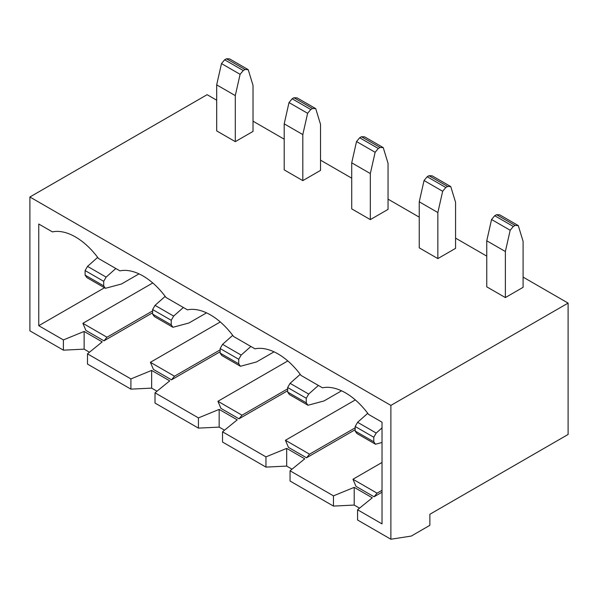 <?xml version="1.0" encoding="UTF-8"?>
<svg xmlns="http://www.w3.org/2000/svg" width="598" height="598" viewBox="0 0 598 598"><rect width="100%" height="100%" fill="white"/><g stroke="black" fill="none" stroke-linecap="round" stroke-linejoin="round"><path stroke-width="0.9" d="M104.486 287.765L38.758 325.708L38.758 224.011L52.407 231.889A57.64 33.279 -120 0 1 75.445 236.95A57.64 33.279 -120 0 1 98.483 258.486L119.921 270.872A57.64 33.279 60 0 1 142.959 275.932A57.64 33.279 60 0 1 165.997 297.468L187.443 309.846A57.64 33.279 -120 0 1 210.481 314.914A57.64 33.279 -120 0 1 233.519 336.45L254.965 348.828A57.64 33.279 60 0 1 278.003 353.896A57.64 33.279 60 0 1 301.041 375.432L322.479 387.81A57.64 33.279 -120 0 1 345.517 392.871A57.64 33.279 -120 0 1 368.555 414.414L382.025 422.188L382.025 523.893L357.567 509.773L372.277 497.798L354.203 487.363L333.467 495.854L333.467 506.087L290.052 481.024L290.052 470.79L304.756 458.823L286.681 448.38L265.953 456.879L222.531 431.808L222.531 442.042L265.953 467.105L286.681 466.089L292.033 469.176M310.773 109.524L307.619 113.306L302.812 134.587L284.2 123.838L284.2 169.884L302.812 180.626L320.528 170.393L320.528 124.354L315.722 108.627L312.575 108.485L293.962 97.743L292.16 98.782L310.773 109.524L312.575 108.485M445.809 187.488L442.655 191.27L437.848 212.552L419.243 201.803L419.243 247.849L437.848 258.59L455.571 248.357L455.571 202.318L450.765 186.591L447.61 186.449L429.005 175.707L427.196 176.746L445.809 187.488L447.61 186.449M357.567 509.773L357.567 520.006L390.883 539.239L411.267 536.07L429.872 525.321L429.872 514.273L568.1 434.469L568.1 303.096L523.086 277.106M486.757 256.131L455.571 238.124M419.243 217.156L388.05 199.149M351.721 178.174L320.528 160.167M284.2 139.192L253.014 121.185M216.685 100.21L207.117 94.686L29.9 196.996L390.883 405.407L390.883 539.239M568.1 303.096L390.883 405.407M513.323 226.47L510.176 230.252L505.37 251.526L486.757 240.785L486.757 286.831L505.37 297.572L523.086 287.339L523.086 241.3L518.279 225.573L515.125 225.431L496.519 214.689L494.718 215.729L513.323 226.47L515.125 225.431M378.287 148.506L375.133 152.288L370.326 173.57L351.721 162.82L351.721 208.866L370.326 219.608L388.05 209.375L388.05 163.336L383.243 147.609L380.089 147.467L361.484 136.725L359.682 137.764L378.287 148.506L380.089 147.467M243.251 70.542L240.097 74.324L235.291 95.605L216.685 84.864L216.685 130.902L235.291 141.644L253.014 131.411L253.014 85.372L248.207 69.645L245.053 69.503L226.448 58.761L224.646 59.8L243.251 70.542L245.053 69.503M38.758 325.708L63.395 339.933L63.395 350.166L29.9 330.829L29.9 196.996M222.531 431.808L237.242 419.841L219.167 409.406L198.431 417.897L155.017 392.826L169.72 380.859L151.645 370.424L130.91 378.915L87.495 353.844L102.206 341.877L84.131 331.442L63.395 339.933M290.052 470.79L333.467 495.854M374.049 496.781L377.061 493.163L352.962 479.245L355.974 486.338L374.049 496.781L382.025 492.176M306.535 457.799L309.547 454.181L285.44 440.263L288.453 447.364L306.535 457.799L355.175 429.708M239.013 418.817L220.939 408.382L217.926 401.28L242.026 415.199L239.013 418.817L287.66 390.733M171.491 379.835L153.417 369.4L150.404 362.298L174.504 376.217L171.491 379.835L220.139 351.751M103.977 340.853L106.99 337.235L82.89 323.316L85.903 330.417L103.977 340.853L152.625 312.769M359.555 508.158L354.203 505.071L333.467 506.087M155.017 392.826L155.017 403.059L198.431 428.123L219.167 427.107L224.512 430.194M130.91 378.915L130.91 389.141L151.645 388.124L156.997 391.212M130.91 389.141L87.495 364.077L87.495 353.844M89.476 352.229L84.131 349.142L63.395 350.166M265.953 456.879L265.953 467.105M82.89 323.316L152.767 282.974M106.99 337.235L152.625 310.885M84.131 331.442L84.131 349.142M97.661 257.387L87.525 266.379L106.13 277.121L115.84 268.509M106.13 277.121L103.708 281.314L85.103 270.573L87.525 266.379M103.708 281.314L103.708 285.874L105.42 288.303L86.815 277.562L85.103 275.125L85.103 270.573M85.103 275.125L103.708 285.874M105.42 288.303L121.431 284.013L139.005 273.869M150.404 362.298L220.288 321.956M174.504 376.217L220.139 349.867M217.926 401.28L287.81 360.938M242.026 415.199L287.66 388.85M198.431 417.897L198.431 428.123M219.167 409.406L219.167 427.107M151.645 370.424L151.645 388.124M183.362 307.492L173.652 316.103L155.039 305.361L165.183 296.369M155.039 305.361L152.625 309.555L171.23 320.296L173.652 316.103M152.625 309.555L152.625 314.107L154.336 316.544L172.942 327.285L171.23 324.849L152.625 314.107M171.23 324.849L171.23 320.296M206.527 312.851L188.953 322.995L172.942 327.285M241.166 355.085L222.561 344.343L220.139 348.537L238.744 359.278L241.166 355.085L250.876 346.474M222.561 344.343L232.704 335.351M220.139 348.537L220.139 353.089L221.851 355.526L240.456 366.268L238.744 363.831L220.139 353.089M238.744 363.831L238.744 359.278M240.456 366.268L256.467 361.977L274.048 351.833M352.962 479.245L382.025 462.463M377.061 493.163L382.025 490.293M285.44 440.263L355.324 399.92M309.547 454.181L355.175 427.832M286.681 448.38L286.681 466.089M354.203 487.363L354.203 505.071M367.74 413.315L357.597 422.308L376.202 433.049L382.025 427.884M376.202 433.049L373.787 437.243L355.175 426.494L357.597 422.308M373.787 437.243L373.787 441.795L375.499 444.232L356.886 433.49L355.175 431.053L355.175 426.494M355.175 431.053L373.787 441.795M375.499 444.232L382.025 442.483M290.082 383.325L308.688 394.067L306.266 398.261L287.66 387.519L290.082 383.325L300.218 374.333M308.688 394.067L318.398 385.456M306.266 398.261L306.266 402.813L307.977 405.25L289.372 394.508L287.66 392.071L287.66 387.519M287.66 392.071L306.266 402.813M307.977 405.25L323.989 400.959L341.563 390.815M486.757 240.785L491.563 219.511L494.718 215.729M496.519 214.689L499.674 214.824L518.279 225.573M505.37 251.526L505.37 297.572M419.243 201.803L424.049 180.529L427.196 176.746M429.005 175.707L432.152 175.849L450.765 186.591M437.848 212.552L437.848 258.59M370.326 173.57L370.326 219.608M351.721 162.82L356.528 141.547L359.682 137.764M361.484 136.725L364.638 136.867L383.243 147.609M284.2 123.838L289.013 102.564L292.16 98.782M293.962 97.743L297.116 97.885L315.722 108.627M302.812 134.587L302.812 180.626M235.291 95.605L235.291 141.644M216.685 84.864L221.492 63.582L224.646 59.8M226.448 58.761L229.595 58.903L248.207 69.645M240.097 74.324L221.492 63.582M307.619 113.306L289.013 102.564M375.133 152.288L356.528 141.547M442.655 191.27L424.049 180.529M510.176 230.252L491.563 219.511"/></g></svg>
